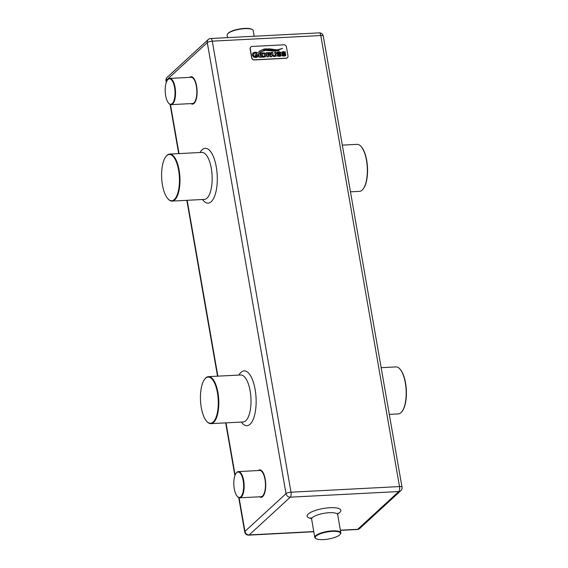 <?xml version="1.0" encoding="UTF-8"?>
<svg xmlns="http://www.w3.org/2000/svg" width="568" height="568" viewBox="0 0 568 568"><rect width="100%" height="100%" fill="white"/><g stroke="black" fill="none" stroke-linecap="round" stroke-linejoin="round"><path stroke-width="0.85" d="M243.175 480.627A12.744 4.885 -93 0 0 236.103 473.243A12.744 4.885 -93 0 0 234.279 488.807A12.744 4.885 -93 0 0 237.303 496.404A12.744 4.885 -93 0 0 242.458 494.075A12.744 4.885 -93 0 0 243.175 480.627M236.245 473.066A13.135 5.034 87 0 1 236.387 472.867A13.135 5.034 87 0 1 238.411 471.582A13.135 5.034 87 0 1 243.672 480.485A13.135 5.034 87 0 1 239.767 497.816A13.135 5.034 87 0 1 237.623 496.744A13.135 5.034 87 0 1 237.467 496.567M174.553 87.451A12.744 4.885 -93 0 0 167.482 80.067A12.744 4.885 -93 0 0 165.657 95.63A12.744 4.885 -93 0 0 168.689 103.227A12.744 4.885 -93 0 0 173.836 100.898A12.744 4.885 -93 0 0 174.553 87.451M167.624 79.889A13.135 5.034 87 0 1 167.766 79.69A13.135 5.034 87 0 1 169.789 78.405A13.135 5.034 87 0 1 175.05 87.309A13.135 5.034 87 0 1 171.153 104.64A13.135 5.034 87 0 1 169.001 103.568A13.135 5.034 87 0 1 168.845 103.39M239.767 497.816L261.074 496.716A13.135 5.034 -93 0 0 262.558 496.02A13.135 5.034 -93 0 0 264.972 479.378A13.135 5.034 -93 0 0 259.711 470.474L238.411 471.582M171.153 104.64L192.453 103.539A13.135 5.034 -93 0 0 193.936 102.843A13.135 5.034 -93 0 0 196.358 86.201A13.135 5.034 -93 0 0 191.089 77.298L169.789 78.405M227.534 34.002L227.846 33.597A12.823 3.578 -9.9 0 1 244.581 28.4A12.823 3.578 -9.9 0 1 252.014 29.38L252.448 29.657A13.213 3.692 170.1 0 0 244.787 28.648A13.213 3.692 170.1 0 0 227.534 34.002A13.213 3.692 170.1 0 0 227.157 35.159L227.583 37.63M178.601 170.18A23.139 8.861 -93 0 0 165.764 156.768A23.139 8.861 -93 0 0 162.455 185.033A23.139 8.861 -93 0 0 167.951 198.821A23.139 8.861 -93 0 0 177.294 194.59A23.139 8.861 -93 0 0 178.601 170.18M165.906 156.59A23.529 9.01 87 0 1 166.048 156.399A23.529 9.01 87 0 1 169.669 154.091A23.529 9.01 87 0 1 179.097 170.038A23.529 9.01 87 0 1 172.111 201.086A23.529 9.01 87 0 1 168.263 199.162A23.529 9.01 87 0 1 168.107 198.985M217.445 392.736A23.139 8.861 -93 0 0 204.608 379.325A23.139 8.861 -93 0 0 201.292 407.583A23.139 8.861 -93 0 0 206.787 421.371A23.139 8.861 -93 0 0 216.138 417.146A23.139 8.861 -93 0 0 217.445 392.736M204.75 379.14A23.529 9.01 87 0 1 204.885 378.955A23.529 9.01 87 0 1 208.513 376.641A23.529 9.01 87 0 1 217.942 392.587A23.529 9.01 87 0 1 210.948 423.636A23.529 9.01 87 0 1 207.107 421.712A23.529 9.01 87 0 1 206.951 421.541M361.049 146.459A23.139 8.861 87 0 1 361.212 146.629A23.139 8.861 87 0 1 366.708 160.417A23.139 8.861 87 0 1 363.392 188.675A23.139 8.861 87 0 1 363.25 188.86M350.47 191.828L359.487 191.359A23.529 9.01 -93 0 0 363.115 189.045A23.529 9.01 -93 0 0 366.481 160.311A23.529 9.01 -93 0 0 360.893 146.288A23.529 9.01 -93 0 0 357.052 144.364L342.319 145.131M399.893 369.015A23.139 8.861 87 0 1 400.05 369.179A23.139 8.861 87 0 1 405.545 382.967A23.139 8.861 87 0 1 402.236 411.232A23.139 8.861 87 0 1 402.094 411.41M389.307 414.377L398.331 413.909A23.529 9.01 -93 0 0 401.952 411.601A23.529 9.01 -93 0 0 405.325 382.86A23.529 9.01 -93 0 0 399.737 368.838A23.529 9.01 -93 0 0 395.889 366.914L381.156 367.681M332.365 531.371A12.823 3.578 170.1 0 0 319.031 534.318A12.823 3.578 170.1 0 0 315.986 538.62A12.823 3.578 170.1 0 0 323.419 539.6A12.823 3.578 170.1 0 0 340.154 534.403A12.823 3.578 170.1 0 0 332.365 531.371M315.986 538.62L315.552 538.343A13.213 3.692 -9.9 0 1 314.807 537.385A13.213 3.692 -9.9 0 1 332.436 530.874A13.213 3.692 -9.9 0 1 340.843 532.841A13.213 3.692 -9.9 0 1 340.466 533.998L340.154 534.403M250.779 47.023A2.35 2.073 47.4 0 0 250.133 48.926L251.688 57.829A2.35 2.073 47.4 0 0 254.244 59.945L286.073 58.291A2.35 2.073 47.4 0 0 287.351 57.73M254.173 36.245L253.193 30.615A13.213 3.692 170.1 0 0 252.448 29.657M285.519 52.008L285.186 53.037L283.425 52.426L282.474 53.016L285.754 53.967L285.654 55.671L284.227 56.111L281.998 55.842L282.246 54.769L284.085 55.337L285.093 54.748L282.289 54.13L281.607 53.158L282.012 52.05L283.283 51.645L285.519 52.008L285.157 53.023M282.8 52.561L282.658 53.321L285.697 54.017L285.597 55.721M282.232 54.833L284.028 55.387L285.093 54.748M281.92 52.128L283.233 51.695L285.42 51.965M280.798 52.256L280.471 53.285L278.71 52.668L277.752 53.264L281.032 54.216L280.933 55.92L279.513 56.36L277.276 56.09L277.525 55.011L279.364 55.579L280.372 54.997L277.575 54.372L276.893 53.406L277.291 52.291L278.569 51.887L280.798 52.256L280.436 53.271M278.079 52.81L277.937 53.569L280.982 54.265L280.883 55.969M277.511 55.075L279.314 55.628L280.372 54.997M277.205 52.37L278.512 51.937L280.748 52.306M274.656 52.228L275.991 52.164L276.169 55.948L274.45 56.622L272.313 55.863L271.326 52.355L272.81 52.277L273.151 55.302L274.358 55.806L275.352 55.181L274.649 52.185L276.048 52.114L276.005 56.147M272.832 52.384L273.101 55.352L274.301 55.856L275.203 55.508M270.361 52.668L270.851 54.464L270.02 54.933L271.774 56.665L270.013 56.757L268.941 55.032L267.933 55.089L268.486 56.835L266.981 56.807L266.25 52.618L270.361 52.668L270.986 53.633L270.744 54.585M261.777 56.793L260.854 52.902L264.56 52.902L265.611 53.768L265.987 54.798L265.639 56.502L264.063 57.07L261.607 57.198L261.777 56.793M260.868 52.945L264.503 52.952L265.561 53.825L265.93 54.847L265.639 56.502L265.022 56.907M259.952 53.342L260.868 57.233L259.384 57.311L258.639 53.016L260.123 52.938L260.811 57.24M252.866 53.002L254.94 52.164L257.375 52.476L256.992 53.761L255.075 53.051L253.825 53.584L253.47 54.989L254.286 56.296L255.763 56.693L257.247 56.239L257.119 55.529L255.515 55.863L255.302 54.642L258.156 54.741L258.483 56.594L255.806 57.588L253.683 57.112L252.334 55.046L252.987 52.881M258.177 54.862L258.426 56.63M256.708 52.433L257.261 52.426M253.889 53.513L253.413 55.039L254.23 56.346L255.706 56.743L257.247 56.239M265.199 49.998L279.2 50.73L273.627 51.063L265.433 50.374L260.25 52.114L265.199 49.998L273.932 50.85L279.144 50.779M264.283 48.94L270.283 48.912L275.714 49.728C277.17 49.977 279.456 49.551 282.566 48.45L275.736 50.169L264.986 49.238C261.741 49.863 259.604 50.808 258.589 52.071L259.327 51.141L264.283 48.94L270.226 48.962L275.657 49.778C277.113 50.027 279.399 49.601 282.516 48.5L282.544 48.557M252.05 46.462A2.35 2.073 47.4 0 0 250.268 48.798L251.823 57.702A2.35 2.073 47.4 0 0 254.379 59.817L286.215 58.163A2.35 2.073 47.4 0 0 287.997 55.827L286.442 46.924A2.35 2.073 47.4 0 0 283.886 44.808L252.05 46.462M259.299 51.17L264.226 48.997M260.151 52.121L265.142 50.048M255.309 54.684L258.12 54.883M252.81 53.051L254.883 52.213L256.658 52.49M257.205 52.476L256.956 53.747M258.646 53.058L260.08 53.072M265.583 56.552L264.965 56.956M264.674 56.019L262.657 56.402L262.182 53.662L264.439 53.846L264.794 55.898M264.738 55.948L262.657 56.402M262.714 56.353L262.238 53.612M267.933 55.089L268.202 56.686M266.257 52.668L270.304 52.717M270.02 54.933L271.71 56.672M269.914 53.754L269.75 54.173L267.748 54.358L267.578 53.385L269.736 53.335L269.75 54.173L269.914 53.754M269.963 53.704L269.807 54.123L267.748 54.358M267.798 54.308L267.627 53.335M271.334 52.405L272.768 52.412M278.029 52.859L277.695 53.314L278.029 52.859M280.003 55.486L280.322 55.046L280.003 55.486M282.743 52.611L282.417 53.065L282.743 52.611M284.724 55.238L285.037 54.798L284.724 55.238M337.939 513.103L337.676 514.665A13.213 3.692 170.1 0 0 329.262 512.698A13.213 3.692 170.1 0 0 311.633 519.209L314.807 537.385M311.392 518.485A17.139 4.785 -9.9 0 1 310.078 512.719A17.139 4.785 -9.9 0 1 329.987 507.728A17.139 4.785 -9.9 0 1 337.655 513.898M210.948 423.636L243.147 421.967A23.529 9.01 -93 0 0 245.809 420.725A23.529 9.01 -93 0 0 250.133 390.919A23.529 9.01 -93 0 0 240.704 374.972L208.513 376.641M238.915 375.065A27.449 10.515 87 0 1 241.009 372.317A27.449 10.515 87 0 1 255.124 389.47A27.449 10.515 87 0 1 250.076 424.246A27.449 10.515 87 0 1 241.35 422.06M172.111 201.086L204.302 199.411A23.529 9.01 -93 0 0 206.965 198.168A23.529 9.01 -93 0 0 211.296 168.362A23.529 9.01 -93 0 0 201.867 152.416L169.669 154.091M200.071 152.515A27.449 10.515 87 0 1 202.172 149.76A27.449 10.515 87 0 1 216.28 166.921A27.449 10.515 87 0 1 211.232 201.69A27.449 10.515 87 0 1 202.513 199.503M189.613 77.376A13.724 5.254 87 0 1 196.613 86.095A13.724 5.254 87 0 1 194.079 103.397A13.724 5.254 87 0 1 190.969 103.61M258.227 470.552A13.724 5.254 87 0 1 265.235 479.278A13.724 5.254 87 0 1 262.7 496.574A13.724 5.254 87 0 1 259.59 496.787M323.291 36.111A3.919 3.919 0 0 0 319.223 32.873A3.919 1.505 -93 0 1 320.799 35.528L212.276 41.159L290.993 492.2L399.517 486.57L320.799 35.528A3.919 1.093 -9.9 0 1 323.291 36.111L402.009 487.152A3.919 1.093 170.1 0 0 399.517 486.57A3.919 1.505 -93 0 1 398.793 491.54L290.269 497.17L249.217 534.921L313.792 531.57M239.078 497.731L244.957 531.399L286.009 493.649L207.284 42.607L166.239 80.358L166.502 81.87M170.457 104.555L179.019 153.601M187.17 200.298L217.864 376.158M226.007 422.855L235.124 475.047M340.381 530.192L357.741 529.291L398.793 491.54A3.919 3.451 -132.6 0 0 400.802 490.716A3.919 3.919 0 0 0 402.009 487.152M290.269 497.17A3.919 1.505 -93 0 0 290.993 492.2A3.919 1.093 170.1 0 0 286.009 493.649A3.919 3.451 -132.6 0 0 290.269 497.17M359.75 528.467A3.919 3.451 -132.6 0 1 357.741 529.291A3.919 1.505 -93 0 1 357.3 529.497A3.919 3.919 0 0 0 359.75 528.467L400.802 490.716M210.7 38.503A3.919 3.919 0 0 0 208.25 39.533A3.919 3.451 -132.6 0 0 207.284 42.607A3.919 1.093 -9.9 0 1 212.276 41.159A3.919 1.505 -93 0 0 210.7 38.503L319.223 32.873M249.217 534.921A3.919 3.451 -132.6 0 1 244.957 531.399A3.919 1.093 -9.9 0 0 244.709 531.889A3.919 3.919 0 0 0 248.777 535.127A3.919 1.505 -93 0 0 249.217 534.921M167.198 77.283A3.919 3.919 0 0 0 165.991 80.848A3.919 1.093 170.1 0 1 166.239 80.358A3.919 3.451 -132.6 0 1 167.198 77.283L208.25 39.533M236.103 473.243L236.387 472.867M167.482 80.067L167.766 79.69M165.764 156.768L166.048 156.399M204.608 379.325L204.885 378.955M337.676 514.665L340.843 532.841M248.777 535.127L313.827 531.755M340.417 530.37L357.3 529.497M165.991 80.848L166.275 82.474M170.102 104.42L178.693 153.623M186.844 200.319L217.53 376.172M225.681 422.869L234.896 475.65M238.723 497.596L244.709 531.889M311.633 519.209L310.859 517.831L311.924 518.179M402.236 411.232L401.952 411.601M363.392 188.675L363.115 189.045"/></g></svg>
